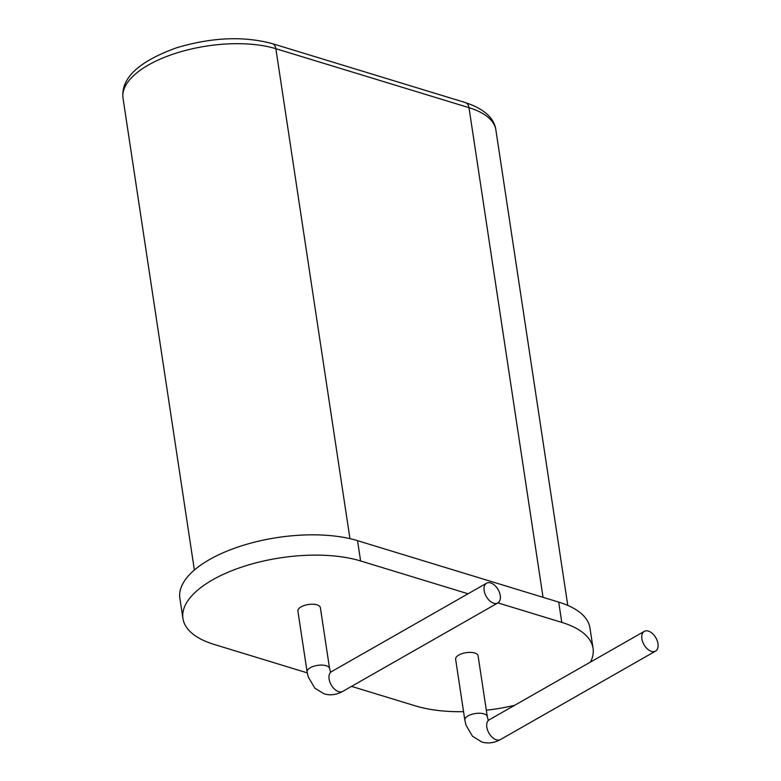 <?xml version="1.0" encoding="UTF-8"?>
<svg xmlns="http://www.w3.org/2000/svg" width="781" height="781" viewBox="0 0 781 781"><rect width="100%" height="100%" fill="white"/><g stroke="black" fill="none" stroke-linecap="round" stroke-linejoin="round"><path stroke-width="1.17" d="M657.973 643.69A11.364 6.853 -119.7 0 1 655.562 651.11A11.364 6.853 -119.7 0 1 643.974 644.637A11.364 6.853 -119.7 0 1 644.305 631.37A11.364 6.853 -119.7 0 1 652.447 633.518A11.364 6.853 -119.7 0 1 657.973 643.69M464.822 720.053L455.626 659.203A11.364 4.881 -8.6 0 1 466.12 652.672A11.364 4.881 -8.6 0 1 478.089 655.806L487.295 716.655A11.364 4.881 171.4 0 0 475.326 713.531A11.364 4.881 171.4 0 0 464.822 720.053L465.974 725.08L472.505 736.268L481.76 741.95C487.9 743.815 494.139 743.014 500.494 739.539A11.364 6.853 -119.7 0 1 488.916 733.056A11.364 6.853 -119.7 0 1 489.238 719.799L644.305 631.37M297.893 611.045A11.364 4.881 -8.6 0 1 308.397 604.514A11.364 4.881 -8.6 0 1 320.366 607.647L329.562 668.497A11.364 4.881 171.4 0 0 317.603 665.373A11.364 4.881 171.4 0 0 307.099 671.894L297.893 611.045M307.265 672.871L214.199 644.452A105.65 45.405 -8.6 0 1 182.939 618.503A105.65 45.405 -8.6 0 1 243.701 566.44A105.65 45.405 -8.6 0 1 360.607 560.963L468.063 593.775M351.528 686.382L415.385 705.878A105.65 45.405 -8.6 0 0 463.563 711.696M497.927 602.893L561.783 622.389A105.65 45.405 -8.6 0 1 593.052 648.337A105.65 45.405 -8.6 0 1 590.524 662.034M514.64 705.311A105.65 45.405 -8.6 0 1 486.319 710.222M182.939 618.503L179.864 598.217A105.65 45.405 -8.6 0 1 240.626 546.153A105.65 45.405 -8.6 0 1 357.532 540.677L558.718 602.102A105.65 45.405 -8.6 0 1 589.977 628.051L593.052 648.337M500.25 595.542A11.364 6.853 -119.7 0 1 497.829 602.952A11.364 6.853 -119.7 0 1 486.251 596.479A11.364 6.853 -119.7 0 1 486.583 583.212A11.364 6.853 -119.7 0 1 494.724 585.36A11.364 6.853 -119.7 0 1 500.25 595.542M360.607 560.963L357.532 540.677M561.783 622.389L558.718 602.102M307.099 671.894L308.241 676.922L314.782 688.12L324.037 693.792C330.178 695.656 336.416 694.856 342.771 691.38A11.364 6.853 -119.7 0 1 331.193 684.898A11.364 6.853 -119.7 0 1 331.515 671.64L330.5 672.041L329.562 668.497M349.956 538.665L275.859 48.705L468.99 107.671A90.889 39.06 -8.6 0 1 495.886 129.997L567.777 605.412M194.381 570.032L123.027 98.211A90.889 39.06 -8.6 0 1 175.286 53.42A90.889 39.06 -8.6 0 1 275.859 48.705A9.089 6.111 -73 0 0 272.208 43.609L465.349 102.575C484.074 108.832 494.246 117.97 495.886 129.997M543.039 597.319L468.99 107.671A9.089 6.111 -73 0 0 465.349 102.575M655.562 651.11L500.494 739.539M487.295 716.655L488.223 720.199L489.238 719.799M486.583 583.212L331.515 671.64M497.829 602.952L342.771 691.38M123.027 98.211C120.674 78.325 138.549 61.514 176.652 47.758C211.768 37.312 243.613 35.926 272.208 43.609"/></g></svg>
